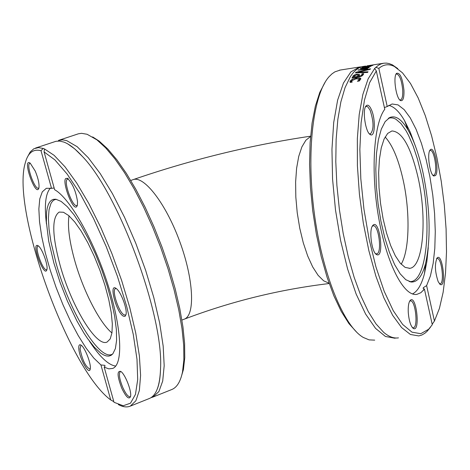 <?xml version="1.0" encoding="UTF-8"?>
<svg xmlns="http://www.w3.org/2000/svg" width="470" height="470" viewBox="0 0 470 470"><rect width="100%" height="100%" fill="white"/><g stroke="black" fill="none" stroke-linecap="round" stroke-linejoin="round"><path stroke-width="0.7" d="M67.962 178.101L68.015 179.035M180.962 377.833L183.423 369.543L184.757 357.788L184.61 343.453L182.942 326.856L179.763 308.414L175.14 288.621L169.182 268.017L162.062 247.191L153.966 226.746L145.142 207.264L135.842 189.304L126.336 173.348L116.889 159.8L107.765 148.984L99.188 141.112L92.655 136.917M58.768 140.319L78.461 133.78L81.557 133.321L87.109 134.273L96.967 139.895L105.656 147.874L114.909 158.854L124.491 172.608L134.138 188.822L143.579 207.07L152.544 226.869L160.769 247.643L168.013 268.811L174.064 289.743L178.764 309.859L182.002 328.583L183.705 345.432L183.864 359.979L182.513 371.899C180.562 381.393 177.084 387.227 172.067 389.413L171.468 389.654M150.946 397.685L153.038 397.027L158.907 391.534L162.708 381.017L164.183 365.725L163.178 346.149L159.671 323.043L153.749 297.387L145.653 270.35L135.748 243.202L124.503 217.234L112.453 193.663L100.186 173.536L88.248 157.691L77.168 146.699L66.675 140.606L62.622 139.843L58.421 140.436M118.346 404.57C122.934 407.038 126.929 407.549 130.325 406.115L135.877 400.763L139.379 390.417L140.595 375.307L139.384 355.913L135.73 332.966L129.738 307.433L121.636 280.455L111.79 253.289L100.656 227.21L88.777 203.428L76.704 183.006L64.983 166.78L54.121 155.329L44.544 148.978L44.08 151.916L54.884 159.882L67.163 174.076L80.3 193.951L93.571 218.556L106.202 246.568L117.447 276.372L126.636 306.223L133.263 334.376L136.987 359.262L137.698 379.578L135.454 394.401L130.496 403.178L123.199 405.757L114.004 402.285L104.187 367.146L108.799 368.862L112.747 368.427C123.528 364.332 121.783 327.443 107.46 283.251C93.248 239.089 69.601 197.846 54.638 189.727L44.08 151.916M148.984 398.648L149.56 398.419C156.299 395.417 159.959 385.5 160.54 368.662C163.772 315.717 118.746 193.587 82.232 156.287C75.365 148.773 69.213 144.031 63.785 142.052L59.69 141.082L56 141.288L35.538 148.044M113.828 401.668L110.726 399.947C68.832 369.432 11.215 210.39 25.169 163.284C27.853 152.844 33.135 148.655 41.008 150.717L43.164 148.444L44.544 148.978M43.164 148.444L38.375 147.603L33.84 148.767L30.256 151.91L27.507 156.933M110.726 399.947L100.938 364.967L104.716 365.331L105.092 365.936L104.187 367.146M54.156 188L51.535 188.347L41.008 150.717M51.535 188.347L46.324 188.288L42.282 191.86L39.774 198.88L38.857 208.986L39.521 221.705L41.707 236.498L45.302 252.795L50.167 269.992L56.106 287.464L62.91 304.601L70.347 320.793L78.155 335.457L86.045 348.029L93.742 358.017L100.938 364.967M78.813 348.687C79.342 358.175 89.141 375.788 90.217 369.097C91.562 364.544 85.041 347.459 81.075 345.139C79.348 344.081 78.59 345.262 78.813 348.687M35.238 171.062L30.198 163.161C21.567 157.209 35.902 198.211 38.893 188.053C39.462 184.076 38.246 178.412 35.238 171.062M37.911 245.628C30.703 241.98 44.462 278.81 46.894 269.668C48.31 265.28 42.106 248.201 38.24 245.839L37.911 245.628M121.689 388.055C126.036 397.085 128.992 399.911 130.554 396.533C131.929 391.463 125.126 374.014 120.772 371.429C116.924 370.636 117.23 376.176 121.689 388.055M77.521 201.624C75.999 191.707 72.879 184.193 68.156 179.076C58.227 172.284 73.99 216.882 77.374 205.155L77.521 201.624M123.346 316.157L125.044 316.357L126.007 314.653C127.505 309.207 120.831 291.447 116.178 288.504C108.464 282.447 116.325 312.603 123.346 316.157M130.572 396.451L130.172 396.762C128.204 396.991 125.737 393.889 122.776 387.456C119.374 378.92 118.575 373.632 120.367 371.6L120.925 371.535M90.252 368.921L89.958 369.132C85.646 366.876 82.35 360.155 80.07 348.975L80.881 345.35L81.287 345.291M46.935 269.469L46.653 269.657C43.152 271.631 34.181 246.932 38.082 246.051M38.928 187.912L38.564 188.159C34.698 190.203 25.621 164.23 29.892 163.331L30.362 163.29M77.38 205.126L76.886 205.49C72.527 207.793 62.798 180.268 67.592 179.182L68.244 179.146M126.001 314.665L125.49 315.07L124.033 314.829C118.728 312.309 111.349 289.561 115.544 288.609L116.255 288.557M53.868 263.024L60.101 282.493L67.416 301.111L76.915 320.963L83.977 333.171L87.502 338.482L94.37 347.236L100.756 353.17L103.682 354.973L106.385 355.96L108.829 356.107L110.985 355.408L112.835 353.851L115.391 348.576L116.595 340.386L116.366 329.552L114.68 316.486L111.59 301.722L107.207 285.883L101.726 269.668L95.375 253.794L88.448 238.966L81.245 225.817L74.096 214.913L67.292 206.677L61.118 201.395L55.812 199.221L53.445 199.333L51.395 200.285L49.673 202.059L48.293 204.632L47.27 207.957L46.606 211.993L46.371 221.999L48.663 240.946L53.868 263.024M56.159 199.274L54.132 199.938L52.399 201.336L50.966 203.457L49.039 209.726L48.404 218.438L49.05 229.243L50.93 241.703L55.877 262.507C69.296 311.792 100.445 363.11 112.847 353.834M59.978 264.798C71.005 305.288 96.274 347.6 107.101 342.037L110.18 338.958L111.966 332.848L112.336 323.953L111.255 312.662L108.74 299.519L104.916 285.19L99.963 270.42L94.147 255.991L87.778 242.667L81.192 231.128L74.73 221.958L68.726 215.577L63.462 212.258L59.179 212.082C51.741 217.293 52.005 234.865 59.978 264.798M68.984 215.806C67.48 226.223 69.302 240.81 74.442 259.575C82.761 289.849 99.387 322.673 111.948 332.96M89.423 341.144C99.658 356.806 108.423 365.114 115.726 366.071M50.437 188.065C45.478 193.511 44.162 205.525 46.483 224.102M325.211 82.062L319.776 92.408L315.341 106.197L312.08 123.087L310.118 142.627L309.56 164.218L310.429 187.183L312.72 210.766L316.363 234.178L321.221 256.632L327.126 277.406L333.876 295.836L341.232 311.381L348.952 323.63L356.783 332.296M374.713 340.139L369.12 339.88L363.281 337.442C343.611 326.151 322.185 273.693 314.224 212.616C306.17 151.557 313.208 94.018 329.17 76.592L331.967 73.872L334.881 71.857L340.321 70.042M361.677 66.811L359.409 67.04L350.879 71.892L343.482 83.014L337.63 100.116L333.7 122.552L331.955 149.284L332.554 178.947L335.486 209.943L340.609 240.54L347.624 269.057L356.113 293.967L365.595 314.025L375.536 328.354L385.429 336.455L394.794 338.218L395.881 338.001M376.317 70.941L384.771 109.263C373.615 123.827 370.577 172.179 378.726 218.104C386.775 264.111 403.93 296.923 416.919 294.361L420.856 292.704L424.428 289.103L432.282 324.717L428.652 329.253L420.773 333.7L411.984 332.167L402.655 324.447L393.231 310.647L384.172 291.236L375.977 267.036L369.109 239.236L363.956 209.273L360.819 178.788L359.861 149.437L361.101 122.788L364.432 100.186L369.608 82.679L376.317 70.941L374.649 68.52L368.11 78.889L362.869 94.423L359.203 114.621L357.341 138.715L357.4 165.657L359.415 194.228L363.31 223.062L368.891 250.798L375.877 276.119L383.914 297.909L392.62 315.27L401.586 327.566L410.416 334.476L418.758 335.927L421.872 335.01L424.839 333.283L427.101 331.327L430.403 327.296M423.376 290.407L423.482 289.702M363.903 66.335L363.057 66.47C358.375 67.363 354.11 70.817 350.268 76.822L345.056 87.614L340.862 101.919L337.842 119.386L336.126 139.525L335.797 161.739L336.89 185.309L339.375 209.456L343.176 233.361L348.158 256.232L354.145 277.312L360.925 295.941L368.263 311.569L375.912 323.777L383.626 332.302C388.825 336.731 393.772 338.588 398.466 337.865M374.649 68.52L375.783 67.375L378.826 68.379L387.221 106.531L384.401 107.589M397.785 68.602L392.403 64.866L389.078 63.562L386.452 63.109L383.873 63.192L381.035 63.938L378.362 65.324L375.783 67.375M378.826 68.379C383.673 64.302 388.878 63.673 394.436 66.505L402.52 72.874L410.522 83.531L418.188 97.971L425.28 115.614L431.601 135.836L436.971 157.967L441.254 181.332L444.32 205.231L446.089 228.972L446.5 251.855L445.519 273.176L443.145 292.252L439.421 308.42L434.421 321.063L432.177 324.253M368.051 71.793L367.575 72.456L355.408 72.909L355.931 72.28L370.566 68.802L370.037 69.354L357.917 72.251L368.051 71.793M359.356 76.169L361.06 75.641L361.841 74.859L361.947 73.755L363.674 73.602L363.345 74.63L361.824 76.023L358.863 76.915L351.965 77.985L352.4 77.25L353.464 77.086L352.923 76.698L352.958 75.934L354.415 74.947L356.953 74.254L359.415 74.501L359.027 76.222L359.497 76.81M379.243 63.92L367.029 65.853M360.331 68.303L371.041 66.258L362.288 68.144L369.32 67.445L368.915 67.768L360.484 69.578L367.752 68.802L367.276 69.272L357.993 70.142L366.841 67.95L360.39 68.567M362.206 67.145L372.98 65.318L367.035 66.787L366.124 66.934L368.239 65.929L363.668 66.916L363.815 67.269L361.994 67.557L362.206 67.145L362.288 67.51M358.393 80.552L359.344 79.265L356.137 78.778L351.648 80.775L352.153 82.115L350.238 82.409L350.015 81.809L350.156 81.016L352.283 79.183L356.565 77.967L360.179 77.961L360.895 78.801L359.262 81.022L357.365 81.263L358.393 80.552L358.522 81.134M350.238 82.409L351.748 80.599M359.174 81.034L359.573 80.264L359.344 79.265M358.898 78.766L360.402 78.954L360.179 77.961M368.239 65.929L368.31 66.247M370.066 66.053L371.564 65.565L369.514 65.73L367.893 66.458L370.102 66.223M358.446 69.742L358.522 70.089M360.484 69.578L360.555 69.895M361.947 73.755L362.164 74.73L363.398 74.542M362.018 75.911L362.141 74.771M358.005 75.129L359.421 75.271M352.958 75.934L353.181 76.91L354.292 76.087M358.04 77.045L358.205 76.081M354.298 76.422L354.656 77.568M354.879 76.863L357.676 76.428L358.034 75.241L356.613 74.906L354.368 75.94L355.026 77.515M357.676 76.428L357.823 77.08M359.027 76.222L359.174 76.869M359.415 74.501L359.509 74.9M354.415 74.947L354.58 75.682M353.464 77.086L353.61 77.732M352.4 77.25L352.547 77.897M357.917 72.251L358.034 72.797M355.931 72.28L356.066 72.879M424.428 289.103L423.147 288.157L423.311 287.693L426.619 285.596L434.421 321.063M426.619 285.596L430.42 275.919L433.176 263.312L434.809 248.325L435.279 231.54L434.591 213.597L432.782 195.15L429.909 176.843L426.073 159.348L421.414 143.291L416.079 129.285L410.263 117.9L404.171 109.627L398.043 104.892L392.121 103.982L387.221 106.531M403.947 90.193C402.52 78.079 400.058 72.456 396.574 73.326C392.82 76.487 396.181 99.029 400.64 100.621C403.084 101.209 404.188 97.731 403.947 90.193M438.222 281.765L440.272 284.485C446.682 288.092 442.481 252.378 437.153 257.913C434.538 263.84 434.897 271.789 438.222 281.765M435.555 175.486C439.509 170.81 434.221 145.019 430.273 149.842C426.748 152.697 429.697 174.535 433.81 176.021L435.555 175.486M371.188 109.222C369.402 105.515 367.74 104.369 366.201 105.773C362.041 109.334 365.46 132.798 370.407 134.649C375.189 137.751 375.741 118.428 371.188 109.222M408.265 312.438C409 320.904 410.698 326.251 413.371 328.477C420.603 332.578 416.349 294.114 410.263 300.342C408.671 302.269 408.007 306.305 408.265 312.438M372.71 225.559C368.691 229.936 371.741 252.637 376.605 254.576C384.695 259.011 379.648 218.321 372.963 225.259L372.71 225.559M365.507 106.843L366.618 106.332L367.669 106.713L370.09 110.109C373.897 121.783 373.997 129.732 370.384 133.962L369.326 133.756M350.156 81.016L350.203 82.35M395.952 74.301L396.61 73.949C399.659 74.93 401.691 80.311 402.72 90.099C402.954 95.968 402.214 99.252 400.487 99.951L399.676 99.822M429.697 150.735L430.232 150.471C434.027 149.166 437.811 170.874 434.468 174.722L433.593 175.357L432.923 175.257M436.554 258.794L437.118 258.529C441.624 257.196 444.732 283.633 440.085 283.81L439.368 283.68M409.599 301.294L410.328 300.929C415.398 299.496 418.506 327.566 413.295 327.778L412.36 327.578L413.371 328.477M372.24 226.317L373.151 225.823C378.72 224.225 382.363 253.559 376.635 253.876L375.495 253.624M423.088 173.042C419.152 155.088 414.146 140.759 408.072 130.055C401.738 119.292 395.623 115.121 389.73 117.547L385.159 121.613L381.311 129.121L378.373 139.813L376.505 153.267L375.812 168.9L376.341 185.985L378.08 203.727L380.941 221.264L384.795 237.761L389.442 252.443L394.653 264.639L400.181 273.84L405.769 279.691L411.162 282.018C417.401 282.329 422.178 276.284 425.491 263.87C431.019 238.86 430.22 208.586 423.088 173.042M411.162 282.018L409.159 281.489C426.707 284.497 432.547 223.743 421.067 173.506L417.495 159.23L413.289 146.382L408.583 135.442L406.098 130.825L400.963 123.54L395.775 119.121L393.226 118.07L390.729 117.811L388.326 118.375M418.071 177.525C410.892 147.016 402.167 131.494 391.892 130.965L387.668 133.433L384.055 139.144L381.252 147.891L379.413 159.277L378.65 172.766L379.026 187.671L380.518 203.21L383.056 218.562L386.499 232.92L390.664 245.54L395.317 255.78L400.223 263.171L405.128 267.389L409.787 268.311C423.323 267.054 427.301 218.015 418.071 177.525M401.169 264.228C409.611 250.439 410.281 211.588 403.031 179.493C398.413 159.107 392.444 144.942 385.124 136.993M415.486 146.293L410.287 132.264L404.582 120.696C399.3 111.619 394.013 106.514 388.714 105.38M412.49 293.938C417.601 291.377 421.602 284.597 424.486 273.593L426.854 261.596L428.264 247.672M359.256 79.6L359.485 80.599M356.565 77.967L356.73 78.696M352.283 79.183L352.459 79.947M358.034 75.241L358.257 76.222M361.06 75.641L361.207 76.316M361.841 74.859L362.065 75.84M356.953 74.254L357.088 74.848M310.564 136.512L305.888 140.207L301.881 146.91L298.732 156.387L296.605 168.266L295.618 182.037L295.824 197.089L297.222 212.722L299.754 228.214L303.291 242.843L307.674 255.939L312.679 266.907L318.084 275.303L323.63 280.801L329.076 283.216M310.594 136.183C250.469 145.118 191.249 159.63 132.94 179.704C143.797 175.151 165.746 203.322 179.634 241.222C193.675 279.068 195.408 315.129 184.352 319.136L184.034 319.253M99.188 141.112L96.967 139.895M183.423 369.543L182.513 371.899M172.067 389.413L153.038 397.027M149.56 398.419L130.325 406.115M157.28 389.007C159.218 384.213 160.305 377.434 160.54 368.662M82.232 156.287L74.689 148.855L67.933 144.02M339.44 70.177L359.409 67.04M428.652 329.253L427.101 331.327M363.057 66.47L365.648 66.064M367.199 65.818L383.238 63.297M374.625 68.338L374.696 68.644M394.436 66.505L392.403 64.866M351.754 82.174L351.601 81.498M350.144 82.221L350.003 81.592M358.04 75.335L358.257 76.322M362.247 75.265L362.029 74.284M423.147 288.163L423.212 288.48M415.991 294.461L416.919 294.361M369.355 133.774L370.407 134.649M365.566 106.725L366.201 105.773M399.729 99.875L400.64 100.621M396.046 74.113L396.574 73.326M433.005 175.351L433.81 176.021M429.815 150.494L430.273 149.842M439.427 283.751L440.272 284.485M436.683 258.559L437.153 257.913M409.699 301.106L410.263 300.342M375.559 253.659L376.605 254.576M372.299 226.205L372.963 225.259M388.714 118.111L389.73 117.547M409.141 268.382L409.787 268.311M408.072 130.055L404.582 120.696M425.491 263.87L424.486 273.593M329.188 283.533C279.585 289.461 231.311 301.329 184.352 319.136L181.913 320.07M130.748 180.468L132.94 179.704"/></g></svg>
